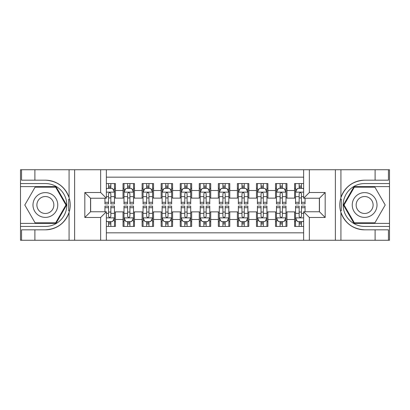 <?xml version="1.0" encoding="UTF-8"?>
<svg xmlns="http://www.w3.org/2000/svg" width="410" height="410" viewBox="0 0 410 410"><rect width="100%" height="100%" fill="white"/><g stroke="black" fill="none" stroke-linecap="round" stroke-linejoin="round"><path stroke-width="0.61" d="M106.364 240.26L303.636 240.26L303.636 211.765L319.457 211.765L319.457 198.235L303.636 198.235L303.636 169.74L106.364 169.74L106.364 198.235L90.543 198.235L90.543 211.765L106.364 211.765L106.364 240.26L34.891 240.26L34.891 229.825L45.372 229.825A24.825 24.825 0 0 0 69.08 212.375C70.53 207.46 70.53 202.545 69.08 197.625A24.825 24.825 0 0 0 45.372 180.174L34.891 180.174L34.891 169.74L20.5 169.74L20.5 223.394L55.991 223.394L66.61 205L55.991 186.606L20.5 186.606M303.636 183.557L294.58 183.557L294.58 190.517L286.959 190.517L286.959 198.138L294.58 198.138L294.58 190.517M286.959 190.517L286.959 183.557L275.52 183.557L275.52 190.517L267.899 190.517L267.899 198.138L275.52 198.138L275.52 190.517M267.899 190.517L267.899 183.557L256.46 183.557L256.46 190.517L248.839 190.517L248.839 198.138L256.46 198.138L256.46 190.517M248.839 190.517L248.839 183.557L237.4 183.557L237.4 190.517L229.779 190.517L229.779 198.138L237.4 198.138L237.4 190.517M229.779 190.517L229.779 183.557L218.34 183.557L218.34 190.517L210.719 190.517L210.719 198.138L218.34 198.138L218.34 190.517M210.719 190.517L210.719 183.557L199.28 183.557L199.28 190.517L191.66 190.517L191.66 198.138L199.28 198.138L199.28 190.517M191.66 190.517L191.66 183.557L180.221 183.557L180.221 190.517L172.6 190.517L172.6 198.138L180.221 198.138L180.221 190.517M172.6 190.517L172.6 183.557L161.161 183.557L161.161 190.517L153.54 190.517L153.54 198.138L161.161 198.138L161.161 190.517M153.54 190.517L153.54 183.557L142.101 183.557L142.101 190.517L134.48 190.517L134.48 198.138L142.101 198.138L142.101 190.517M134.48 190.517L134.48 183.557L123.041 183.557L123.041 198.138L115.42 198.138L115.42 183.557L106.364 183.557M106.364 226.443L115.42 226.443L115.42 211.862L123.041 211.862L123.041 226.443L134.48 226.443L134.48 211.862L142.101 211.862L142.101 219.483L134.48 219.483M142.101 219.483L142.101 226.443L153.54 226.443L153.54 211.862L161.161 211.862L161.161 219.483L153.54 219.483M161.161 219.483L161.161 226.443L172.6 226.443L172.6 211.862L180.221 211.862L180.221 219.483L172.6 219.483M180.221 219.483L180.221 226.443L191.66 226.443L191.66 211.862L199.28 211.862L199.28 219.483L191.66 219.483M199.28 219.483L199.28 226.443L210.719 226.443L210.719 211.862L218.34 211.862L218.34 219.483L210.719 219.483M218.34 219.483L218.34 226.443L229.779 226.443L229.779 211.862L237.4 211.862L237.4 219.483L229.779 219.483M237.4 219.483L237.4 226.443L248.839 226.443L248.839 211.862L256.46 211.862L256.46 219.483L248.839 219.483M256.46 219.483L256.46 226.443L267.899 226.443L267.899 211.862L275.52 211.862L275.52 219.483L267.899 219.483M275.52 219.483L275.52 226.443L286.959 226.443L286.959 211.862L294.58 211.862L294.58 219.483L286.959 219.483M303.636 177.171L106.364 177.171M106.364 232.829L303.636 232.829M294.58 219.483L294.58 226.443L303.636 226.443M90.641 198.235L90.641 211.765M319.359 211.765L319.359 198.235M108.558 188.323L110.843 188.323M114.467 188.323L115.42 188.323M108.558 197.948L110.843 197.948M114.467 197.948L115.42 197.948M108.558 212.052L110.843 212.052M114.467 212.052L115.42 212.052M108.558 221.677L110.843 221.677M114.467 221.677L115.42 221.677M123.041 197.948L123.994 197.948M127.618 197.948L129.903 197.948M133.527 197.948L134.48 197.948M123.041 188.323L123.994 188.323M127.618 188.323L129.903 188.323M133.527 188.323L134.48 188.323M123.041 212.052L123.994 212.052M127.618 212.052L129.903 212.052M133.527 212.052L134.48 212.052M123.041 221.677L123.994 221.677M127.618 221.677L129.903 221.677M133.527 221.677L134.48 221.677M142.101 212.052L143.054 212.052M146.677 212.052L148.963 212.052M152.587 212.052L153.54 212.052M142.101 221.677L143.054 221.677M146.677 221.677L148.963 221.677M152.587 221.677L153.54 221.677M142.101 188.323L143.054 188.323M146.677 188.323L148.963 188.323M152.587 188.323L153.54 188.323M142.101 197.948L143.054 197.948M146.677 197.948L148.963 197.948M152.587 197.948L153.54 197.948M161.161 212.052L162.114 212.052M165.737 212.052L168.023 212.052M171.647 212.052L172.6 212.052M161.161 221.677L162.114 221.677M165.737 221.677L168.023 221.677M171.647 221.677L172.6 221.677M161.161 188.323L162.114 188.323M165.737 188.323L168.023 188.323M171.647 188.323L172.6 188.323M161.161 197.948L162.114 197.948M165.737 197.948L168.023 197.948M171.647 197.948L172.6 197.948M180.221 212.052L181.174 212.052M184.797 212.052L187.083 212.052M190.706 212.052L191.66 212.052M180.221 221.677L181.174 221.677M184.797 221.677L187.083 221.677M190.706 221.677L191.66 221.677M180.221 188.323L181.174 188.323M184.797 188.323L187.083 188.323M190.706 188.323L191.66 188.323M180.221 197.948L181.174 197.948M184.797 197.948L187.083 197.948M190.706 197.948L191.66 197.948M199.28 212.052L200.234 212.052M203.857 212.052L206.143 212.052M209.766 212.052L210.719 212.052M199.28 221.677L200.234 221.677M203.857 221.677L206.143 221.677M209.766 221.677L210.719 221.677M199.28 188.323L200.234 188.323M203.857 188.323L206.143 188.323M209.766 188.323L210.719 188.323M199.28 197.948L200.234 197.948M203.857 197.948L206.143 197.948M209.766 197.948L210.719 197.948M218.34 212.052L219.294 212.052M222.917 212.052L225.203 212.052M228.826 212.052L229.779 212.052M218.34 221.677L219.294 221.677M222.917 221.677L225.203 221.677M228.826 221.677L229.779 221.677M218.34 188.323L219.294 188.323M222.917 188.323L225.203 188.323M228.826 188.323L229.779 188.323M218.34 197.948L219.294 197.948M222.917 197.948L225.203 197.948M228.826 197.948L229.779 197.948M237.4 212.052L238.353 212.052M241.977 212.052L244.263 212.052M247.886 212.052L248.839 212.052M237.4 221.677L238.353 221.677M241.977 221.677L244.263 221.677M247.886 221.677L248.839 221.677M237.4 188.323L238.353 188.323M241.977 188.323L244.263 188.323M247.886 188.323L248.839 188.323M237.4 197.948L238.353 197.948M241.977 197.948L244.263 197.948M247.886 197.948L248.839 197.948M256.46 212.052L257.413 212.052M261.037 212.052L263.322 212.052M266.946 212.052L267.899 212.052M256.46 221.677L257.413 221.677M261.037 221.677L263.322 221.677M266.946 221.677L267.899 221.677M256.46 188.323L257.413 188.323M261.037 188.323L263.322 188.323M266.946 188.323L267.899 188.323M256.46 197.948L257.413 197.948M261.037 197.948L263.322 197.948M266.946 197.948L267.899 197.948M275.52 212.052L276.473 212.052M280.097 212.052L282.382 212.052M286.006 212.052L286.959 212.052M275.52 221.677L276.473 221.677M280.097 221.677L282.382 221.677M286.006 221.677L286.959 221.677M275.52 188.323L276.473 188.323M280.097 188.323L282.382 188.323M286.006 188.323L286.959 188.323M275.52 197.948L276.473 197.948M280.097 197.948L282.382 197.948M286.006 197.948L286.959 197.948M294.58 212.052L295.533 212.052M299.156 212.052L301.442 212.052M294.58 221.677L295.533 221.677M299.156 221.677L301.442 221.677M294.58 188.323L295.533 188.323M299.156 188.323L301.442 188.323M294.58 197.948L295.533 197.948M299.156 197.948L301.442 197.948M110.843 186.037L108.558 186.037M104.934 202.304L104.934 203.857L108.558 203.857L108.558 202.304L104.934 202.304L104.934 198.235M113.083 189.466L114.467 189.466L114.467 203.857L110.843 203.857L110.843 193.658C110.085 192.193 109.321 192.193 108.558 193.658L108.558 202.304M114.467 189.466L114.467 183.557M114.467 192.228L112.56 188.415L106.841 188.415L106.364 189.369M108.558 188.415L108.558 183.557M110.843 183.557L110.843 188.415M108.558 223.962L110.843 223.962M106.364 220.631L106.841 221.584L112.56 221.584L114.467 217.772L114.467 206.143L110.843 206.143L110.843 207.696L114.467 207.696M114.467 217.772L114.467 226.443M104.934 211.765L104.934 206.143L108.558 206.143L108.558 216.342C109.316 217.807 110.08 217.807 110.843 216.342L110.843 207.696M110.843 221.584L110.843 226.443M108.558 226.443L108.558 221.584M51.568 194.273A12.387 12.387 0 0 0 34.645 198.804A12.387 12.387 0 0 0 39.181 215.727A12.387 12.387 0 0 0 56.103 211.196A12.387 12.387 0 0 0 51.568 194.273M49.615 197.656A8.482 8.482 0 0 0 38.027 200.762A8.482 8.482 0 0 0 41.133 212.344A8.482 8.482 0 0 0 52.721 209.238A8.482 8.482 0 0 0 49.615 197.656M55.663 222.82L35.086 222.82L24.795 205L35.086 187.18L55.663 187.18L65.954 205L55.663 222.82M370.819 194.273A12.387 12.387 0 0 0 353.897 198.804A12.387 12.387 0 0 0 358.432 215.727A12.387 12.387 0 0 0 375.355 211.196A12.387 12.387 0 0 0 370.819 194.273M368.867 197.656A8.482 8.482 0 0 0 357.279 200.762A8.482 8.482 0 0 0 360.385 212.344A8.482 8.482 0 0 0 371.972 209.238A8.482 8.482 0 0 0 368.867 197.656M374.914 222.82L354.337 222.82L344.046 205L354.337 187.18L374.914 187.18L385.205 205L374.914 222.82M68.675 210.725L69.531 210.725A24.825 24.825 0 0 0 69.531 199.286L68.675 199.286L68.675 210.868L69.495 210.868M34.891 169.74L69.08 169.74L69.08 197.625C64.939 186.699 57.041 180.877 45.372 180.174M45.372 229.825C57.041 229.123 64.939 223.301 69.08 212.375L69.08 240.26M100.645 240.26L100.645 217.484L84.829 217.484L84.829 192.515L100.645 192.515L100.645 169.74L74.63 169.74L74.63 240.26M34.891 240.26L20.5 240.26L20.5 223.394M20.5 226.443L45.372 226.443A21.443 21.443 0 0 0 66.815 205A21.443 21.443 0 0 0 45.372 183.557L20.5 183.557M69.08 169.74L74.63 169.74M100.645 169.74L106.364 169.74M34.891 229.825L21.551 229.825L21.551 240.26M34.891 180.174L21.551 180.174L21.551 169.74M100.645 217.484L106.364 211.765M84.829 217.484L90.543 211.765M84.829 192.515L90.543 198.235M100.645 192.515L106.364 198.235M68.675 199.286L69.495 199.142M70.105 207.132L70.182 204.124M69.941 201.418L69.808 200.608M341.325 199.275L340.469 199.275A24.825 24.825 0 0 0 340.469 210.714L341.325 210.714L341.325 199.132L340.505 199.132A24.825 24.825 0 0 1 364.628 180.174C352.959 180.877 345.061 186.699 340.92 197.625C339.47 202.54 339.47 207.455 340.92 212.375C345.061 223.301 352.959 229.123 364.628 229.825L375.109 229.825L375.109 240.26L389.5 240.26L389.5 186.606L354.009 186.606L343.39 205L354.009 223.394L389.5 223.394M341.325 210.714L340.505 210.858A24.825 24.825 0 0 0 364.628 229.825M303.636 169.74L375.109 169.74L375.109 180.174L364.628 180.174M309.355 169.74L309.355 192.515L325.171 192.515L325.171 217.484L309.355 217.484L309.355 240.26L335.37 240.26L335.37 169.74M340.92 212.375L340.92 240.26L375.109 240.26M375.109 169.74L389.5 169.74L389.5 186.606M389.5 183.557L364.628 183.557A21.443 21.443 0 0 0 343.185 205A21.443 21.443 0 0 0 364.628 226.443L389.5 226.443M340.92 240.26L335.37 240.26M309.355 240.26L303.636 240.26M375.109 180.174L388.449 180.174L388.449 169.74M375.109 229.825L388.449 229.825L388.449 240.26M309.355 192.515L303.636 198.235M325.171 192.515L319.457 198.235M325.171 217.484L319.457 211.765M309.355 217.484L303.636 211.765M339.895 202.868L339.818 205.876M340.059 208.582L340.192 209.392M129.903 186.037L127.618 186.037M133.527 202.304L129.903 202.304L129.903 203.857L133.527 203.857L133.527 192.228L131.62 188.415L125.901 188.415L123.994 192.228L123.994 203.857L127.618 203.857L127.618 202.304L123.994 202.304M123.994 192.228L123.994 183.557M133.527 192.228L133.527 183.557M127.618 188.415L127.618 183.557M129.903 183.557L129.903 188.415M129.903 202.304L129.903 193.658C129.145 192.193 128.381 192.193 127.618 193.658L127.618 202.304M148.963 186.037L146.677 186.037M152.587 202.304L148.963 202.304L148.963 203.857L152.587 203.857L152.587 192.228L150.68 188.415L144.961 188.415L143.054 192.228L143.054 203.857L146.677 203.857L146.677 202.304L143.054 202.304M143.054 192.228L143.054 183.557M152.587 192.228L152.587 183.557M146.677 188.415L146.677 183.557M148.963 183.557L148.963 188.415M148.963 202.304L148.963 193.658C148.205 192.193 147.441 192.193 146.677 193.658L146.677 202.304M168.023 186.037L165.737 186.037M171.647 202.304L168.023 202.304L168.023 203.857L171.647 203.857L171.647 192.228L169.74 188.415L164.02 188.415L162.114 192.228L162.114 203.857L165.737 203.857L165.737 202.304L162.114 202.304M162.114 192.228L162.114 183.557M171.647 192.228L171.647 183.557M165.737 188.415L165.737 183.557M168.023 183.557L168.023 188.415M168.023 202.304L168.023 193.658C167.265 192.193 166.501 192.193 165.737 193.658L165.737 202.304M187.083 186.037L184.797 186.037M190.706 202.304L187.083 202.304L187.083 203.857L190.706 203.857L190.706 192.228L188.8 188.415L183.08 188.415L181.174 192.228L181.174 203.857L184.797 203.857L184.797 202.304L181.174 202.304M181.174 192.228L181.174 183.557M190.706 192.228L190.706 183.557M184.797 188.415L184.797 183.557M187.083 183.557L187.083 188.415M187.083 202.304L187.083 193.658C186.324 192.193 185.561 192.193 184.797 193.658L184.797 202.304M127.618 223.962L129.903 223.962M123.994 207.696L127.618 207.696L127.618 206.143L123.994 206.143L123.994 217.772L125.901 221.584L131.62 221.584L133.527 217.772L133.527 206.143L129.903 206.143L129.903 207.696L133.527 207.696M133.527 217.772L133.527 226.443M123.994 217.772L123.994 226.443M129.903 221.584L129.903 226.443M127.618 226.443L127.618 221.584M127.618 207.696L127.618 216.342C128.376 217.807 129.14 217.807 129.903 216.342L129.903 207.696M146.677 223.962L148.963 223.962M143.054 207.696L146.677 207.696L146.677 206.143L143.054 206.143L143.054 217.772L144.961 221.584L150.68 221.584L152.587 217.772L152.587 206.143L148.963 206.143L148.963 207.696L152.587 207.696M152.587 217.772L152.587 226.443M143.054 217.772L143.054 226.443M148.963 221.584L148.963 226.443M146.677 226.443L146.677 221.584M146.677 207.696L146.677 216.342C147.436 217.807 148.2 217.807 148.963 216.342L148.963 207.696M165.737 223.962L168.023 223.962M162.114 207.696L165.737 207.696L165.737 206.143L162.114 206.143L162.114 217.772L164.02 221.584L169.74 221.584L171.647 217.772L171.647 206.143L168.023 206.143L168.023 207.696L171.647 207.696M171.647 217.772L171.647 226.443M162.114 217.772L162.114 226.443M168.023 221.584L168.023 226.443M165.737 226.443L165.737 221.584M165.737 207.696L165.737 216.342C166.496 217.807 167.26 217.807 168.023 216.342L168.023 207.696M184.797 223.962L187.083 223.962M181.174 207.696L184.797 207.696L184.797 206.143L181.174 206.143L181.174 217.772L183.08 221.584L188.8 221.584L190.706 217.772L190.706 206.143L187.083 206.143L187.083 207.696L190.706 207.696M190.706 217.772L190.706 226.443M181.174 217.772L181.174 226.443M187.083 221.584L187.083 226.443M184.797 226.443L184.797 221.584M184.797 207.696L184.797 216.342C185.556 217.807 186.319 217.807 187.083 216.342L187.083 207.696M206.143 186.037L203.857 186.037M209.766 202.304L206.143 202.304L206.143 203.857L209.766 203.857L209.766 192.228L207.86 188.415L202.14 188.415L200.234 192.228L200.234 203.857L203.857 203.857L203.857 202.304L200.234 202.304M200.234 192.228L200.234 183.557M209.766 192.228L209.766 183.557M203.857 188.415L203.857 183.557M206.143 183.557L206.143 188.415M206.143 202.304L206.143 193.658C205.384 192.193 204.621 192.193 203.857 193.658L203.857 202.304M203.857 223.962L206.143 223.962M200.234 207.696L203.857 207.696L203.857 206.143L200.234 206.143L200.234 217.772L202.14 221.584L207.86 221.584L209.766 217.772L209.766 206.143L206.143 206.143L206.143 207.696L209.766 207.696M209.766 217.772L209.766 226.443M200.234 217.772L200.234 226.443M206.143 221.584L206.143 226.443M203.857 226.443L203.857 221.584M203.857 207.696L203.857 216.342C204.616 217.807 205.379 217.807 206.143 216.342L206.143 207.696M225.203 186.037L222.917 186.037M228.826 202.304L225.203 202.304L225.203 203.857L228.826 203.857L228.826 192.228L226.92 188.415L221.2 188.415L219.294 192.228L219.294 203.857L222.917 203.857L222.917 202.304L219.294 202.304M219.294 192.228L219.294 183.557M228.826 192.228L228.826 183.557M222.917 188.415L222.917 183.557M225.203 183.557L225.203 188.415M225.203 202.304L225.203 193.658C224.444 192.193 223.681 192.193 222.917 193.658L222.917 202.304M222.917 223.962L225.203 223.962M219.294 207.696L222.917 207.696L222.917 206.143L219.294 206.143L219.294 217.772L221.2 221.584L226.92 221.584L228.826 217.772L228.826 206.143L225.203 206.143L225.203 207.696L228.826 207.696M228.826 217.772L228.826 226.443M219.294 217.772L219.294 226.443M225.203 221.584L225.203 226.443M222.917 226.443L222.917 221.584M222.917 207.696L222.917 216.342C223.675 217.807 224.439 217.807 225.203 216.342L225.203 207.696M244.263 186.037L241.977 186.037M247.886 202.304L244.263 202.304L244.263 203.857L247.886 203.857L247.886 192.228L245.979 188.415L240.26 188.415L238.353 192.228L238.353 203.857L241.977 203.857L241.977 202.304L238.353 202.304M238.353 192.228L238.353 183.557M247.886 192.228L247.886 183.557M241.977 188.415L241.977 183.557M244.263 183.557L244.263 188.415M244.263 202.304L244.263 193.658C243.504 192.193 242.74 192.193 241.977 193.658L241.977 202.304M241.977 223.962L244.263 223.962M238.353 207.696L241.977 207.696L241.977 206.143L238.353 206.143L238.353 217.772L240.26 221.584L245.979 221.584L247.886 217.772L247.886 206.143L244.263 206.143L244.263 207.696L247.886 207.696M247.886 217.772L247.886 226.443M238.353 217.772L238.353 226.443M244.263 221.584L244.263 226.443M241.977 226.443L241.977 221.584M241.977 207.696L241.977 216.342C242.735 217.807 243.499 217.807 244.263 216.342L244.263 207.696M263.322 186.037L261.037 186.037M266.946 202.304L263.322 202.304L263.322 203.857L266.946 203.857L266.946 192.228L265.039 188.415L259.32 188.415L257.413 192.228L257.413 203.857L261.037 203.857L261.037 202.304L257.413 202.304M257.413 192.228L257.413 183.557M266.946 192.228L266.946 183.557M261.037 188.415L261.037 183.557M263.322 183.557L263.322 188.415M263.322 202.304L263.322 193.658C262.564 192.193 261.8 192.193 261.037 193.658L261.037 202.304M261.037 223.962L263.322 223.962M257.413 207.696L261.037 207.696L261.037 206.143L257.413 206.143L257.413 217.772L259.32 221.584L265.039 221.584L266.946 217.772L266.946 206.143L263.322 206.143L263.322 207.696L266.946 207.696M266.946 217.772L266.946 226.443M257.413 217.772L257.413 226.443M263.322 221.584L263.322 226.443M261.037 226.443L261.037 221.584M261.037 207.696L261.037 216.342C261.795 217.807 262.559 217.807 263.322 216.342L263.322 207.696M282.382 186.037L280.097 186.037M286.006 202.304L282.382 202.304L282.382 203.857L286.006 203.857L286.006 192.228L284.099 188.415L278.38 188.415L276.473 192.228L276.473 203.857L280.097 203.857L280.097 202.304L276.473 202.304M276.473 192.228L276.473 183.557M286.006 192.228L286.006 183.557M280.097 188.415L280.097 183.557M282.382 183.557L282.382 188.415M282.382 202.304L282.382 193.658C281.624 192.193 280.86 192.193 280.097 193.658L280.097 202.304M280.097 223.962L282.382 223.962M276.473 207.696L280.097 207.696L280.097 206.143L276.473 206.143L276.473 217.772L278.38 221.584L284.099 221.584L286.006 217.772L286.006 206.143L282.382 206.143L282.382 207.696L286.006 207.696M286.006 217.772L286.006 226.443M276.473 217.772L276.473 226.443M282.382 221.584L282.382 226.443M280.097 226.443L280.097 221.584M280.097 207.696L280.097 216.342C280.855 217.807 281.619 217.807 282.382 216.342L282.382 207.696M301.442 186.037L299.156 186.037M303.636 189.369L303.159 188.415L297.44 188.415L295.533 192.228L295.533 203.857L299.156 203.857L299.156 202.304L295.533 202.304M295.533 192.228L295.533 183.557M305.066 198.235L305.066 203.857L301.442 203.857L301.442 193.658C300.684 192.193 299.92 192.193 299.156 193.658L299.156 202.304M299.156 188.415L299.156 183.557M301.442 183.557L301.442 188.415M299.156 223.962L301.442 223.962M305.066 207.696L305.066 206.143L301.442 206.143L301.442 207.696L305.066 207.696L305.066 211.765M296.917 220.534L295.533 220.534L295.533 206.143L299.156 206.143L299.156 216.342C299.915 217.807 300.679 217.807 301.442 216.342L301.442 207.696M295.533 220.534L295.533 226.443M295.533 217.772L297.44 221.584L303.159 221.584L303.636 220.631M301.442 221.584L301.442 226.443M299.156 226.443L299.156 221.584M123.041 219.483L115.42 219.483M123.041 190.517L115.42 190.517M114.416 192.136L106.364 192.136M114.467 202.304L110.843 202.304M108.558 196.646L106.364 196.646M114.467 196.646L110.843 196.646M110.843 187.247L108.558 187.247M106.364 217.864L114.416 217.864M114.467 220.534L113.083 220.534M104.934 207.696L108.558 207.696M110.843 213.354L114.467 213.354M106.364 213.354L108.558 213.354M108.558 222.753L110.843 222.753M340.92 169.74L340.92 197.625M133.475 192.136L124.045 192.136M123.994 189.466L125.378 189.466M132.143 189.466L133.527 189.466M127.618 196.646L123.994 196.646M133.527 196.646L129.903 196.646M129.903 187.247L127.618 187.247M152.535 192.136L143.105 192.136M143.054 189.466L144.438 189.466M151.203 189.466L152.587 189.466M146.677 196.646L143.054 196.646M152.587 196.646L148.963 196.646M148.963 187.247L146.677 187.247M171.595 192.136L162.165 192.136M162.114 189.466L163.498 189.466M170.263 189.466L171.647 189.466M165.737 196.646L162.114 196.646M171.647 196.646L168.023 196.646M168.023 187.247L165.737 187.247M190.655 192.136L181.225 192.136M181.174 189.466L182.558 189.466M189.323 189.466L190.706 189.466M184.797 196.646L181.174 196.646M190.706 196.646L187.083 196.646M187.083 187.247L184.797 187.247M124.045 217.864L133.475 217.864M133.527 220.534L132.143 220.534M125.378 220.534L123.994 220.534M129.903 213.354L133.527 213.354M123.994 213.354L127.618 213.354M127.618 222.753L129.903 222.753M143.105 217.864L152.535 217.864M152.587 220.534L151.203 220.534M144.438 220.534L143.054 220.534M148.963 213.354L152.587 213.354M143.054 213.354L146.677 213.354M146.677 222.753L148.963 222.753M162.165 217.864L171.595 217.864M171.647 220.534L170.263 220.534M163.498 220.534L162.114 220.534M168.023 213.354L171.647 213.354M162.114 213.354L165.737 213.354M165.737 222.753L168.023 222.753M181.225 217.864L190.655 217.864M190.706 220.534L189.323 220.534M182.558 220.534L181.174 220.534M187.083 213.354L190.706 213.354M181.174 213.354L184.797 213.354M184.797 222.753L187.083 222.753M209.715 192.136L200.285 192.136M200.234 189.466L201.617 189.466M208.382 189.466L209.766 189.466M203.857 196.646L200.234 196.646M209.766 196.646L206.143 196.646M206.143 187.247L203.857 187.247M200.285 217.864L209.715 217.864M209.766 220.534L208.382 220.534M201.617 220.534L200.234 220.534M206.143 213.354L209.766 213.354M200.234 213.354L203.857 213.354M203.857 222.753L206.143 222.753M228.775 192.136L219.345 192.136M219.294 189.466L220.677 189.466M227.442 189.466L228.826 189.466M222.917 196.646L219.294 196.646M228.826 196.646L225.203 196.646M225.203 187.247L222.917 187.247M219.345 217.864L228.775 217.864M228.826 220.534L227.442 220.534M220.677 220.534L219.294 220.534M225.203 213.354L228.826 213.354M219.294 213.354L222.917 213.354M222.917 222.753L225.203 222.753M247.835 192.136L238.405 192.136M238.353 189.466L239.737 189.466M246.502 189.466L247.886 189.466M241.977 196.646L238.353 196.646M247.886 196.646L244.263 196.646M244.263 187.247L241.977 187.247M238.405 217.864L247.835 217.864M247.886 220.534L246.502 220.534M239.737 220.534L238.353 220.534M244.263 213.354L247.886 213.354M238.353 213.354L241.977 213.354M241.977 222.753L244.263 222.753M266.895 192.136L257.465 192.136M257.413 189.466L258.797 189.466M265.562 189.466L266.946 189.466M261.037 196.646L257.413 196.646M266.946 196.646L263.322 196.646M263.322 187.247L261.037 187.247M257.465 217.864L266.895 217.864M266.946 220.534L265.562 220.534M258.797 220.534L257.413 220.534M263.322 213.354L266.946 213.354M257.413 213.354L261.037 213.354M261.037 222.753L263.322 222.753M285.954 192.136L276.524 192.136M276.473 189.466L277.857 189.466M284.622 189.466L286.006 189.466M280.097 196.646L276.473 196.646M286.006 196.646L282.382 196.646M282.382 187.247L280.097 187.247M276.524 217.864L285.954 217.864M286.006 220.534L284.622 220.534M277.857 220.534L276.473 220.534M282.382 213.354L286.006 213.354M276.473 213.354L280.097 213.354M280.097 222.753L282.382 222.753M303.636 192.136L295.584 192.136M295.533 189.466L296.917 189.466M305.066 202.304L301.442 202.304M299.156 196.646L295.533 196.646M303.636 196.646L301.442 196.646M301.442 187.247L299.156 187.247M295.584 217.864L303.636 217.864M295.533 207.696L299.156 207.696M301.442 213.354L303.636 213.354M295.533 213.354L299.156 213.354M299.156 222.753L301.442 222.753"/></g></svg>

